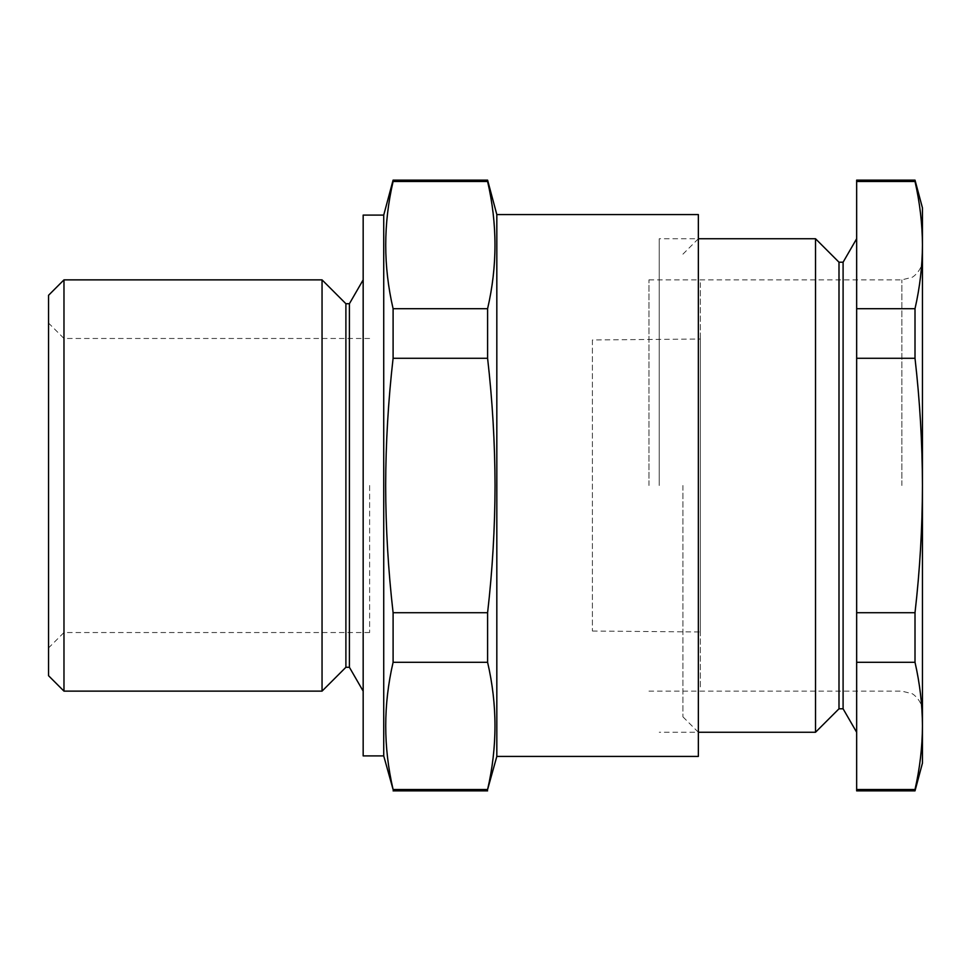 <?xml version="1.0" encoding="UTF-8"?>
<svg xmlns="http://www.w3.org/2000/svg" width="971" height="971" viewBox="0 0 971 971"><rect width="100%" height="100%" fill="white"/><g stroke="black" fill="none" stroke-linecap="round" stroke-linejoin="round"><path stroke-width="0.73" stroke-dasharray="4.86 3.64" d="M496.824 756.421L496.824 214.579M487.6 180.133L487.6 181.48C497.431 223.888 497.431 266.285 487.6 308.693L487.6 358.287C492.443 400.586 494.919 442.982 495.04 485.5C494.943 527.86 492.467 570.268 487.6 612.713L393.097 612.713C388.23 570.268 385.754 527.86 385.657 485.5C385.778 442.982 388.254 400.586 393.097 358.287L393.097 308.693C383.266 266.285 383.266 223.888 393.097 181.48L393.097 180.133M698.355 756.421L698.355 214.579M682.929 485.5L682.929 716.841L682.929 485.5M383.727 755.911L383.727 215.089M363.166 755.911L363.166 215.089M349.402 667.283L349.402 303.717M345.894 667.283L345.894 303.717M322.044 691.134L322.044 279.866M63.977 691.134L63.977 279.866M48.55 295.293L48.55 675.707M369.623 485.5L369.623 632.534L369.623 485.5M393.097 790.867L393.097 789.52C383.266 747.112 383.266 704.715 393.097 662.307L393.097 612.713M487.6 612.713L487.6 662.307L393.097 662.307M487.6 662.307C497.431 704.715 497.431 747.112 487.6 789.52L393.097 789.52M487.6 789.52L487.6 790.867M487.6 181.48L393.097 181.48M487.6 308.693L393.097 308.693M487.6 358.287L393.097 358.287M922.45 763.109L922.45 207.891M648.956 485.5L648.956 279.866L648.956 485.5M843.095 708.794L843.095 262.206M856.653 485.5L856.653 238.745L856.653 485.5M838.993 708.794L838.993 262.206M815.519 732.255L815.519 238.745M659.236 485.5L659.236 238.745L659.236 485.5M922.45 725.907C922.341 704.715 919.853 683.511 915.01 662.307L915.01 612.713C919.877 570.268 922.353 527.86 922.45 485.5C922.329 442.982 919.853 400.586 915.01 358.287L915.01 308.693L856.653 308.693L856.653 180.133M915.01 358.287L856.653 358.287L856.653 308.693M915.01 308.693C919.853 287.489 922.341 266.285 922.45 245.093C922.341 223.888 919.853 202.684 915.01 181.48L915.01 180.133M915.01 181.48L856.653 181.48M915.01 662.307L856.653 662.307L856.653 358.287M915.01 612.713L856.653 612.713M915.01 790.867L915.01 789.52L856.653 789.52L856.653 662.307M856.653 790.867L856.653 789.52M592.407 339.971L592.407 631.029L592.407 339.971L700.37 339.025L700.37 631.975L700.37 339.025M592.407 631.029L700.37 631.975M700.37 282.707L700.37 688.293L700.37 282.707M901.889 485.5L901.889 279.866L901.889 485.5M682.929 716.841L698.355 732.255L659.236 732.255M369.623 632.534L63.977 632.534L48.55 647.948M369.623 338.466L63.977 338.466L48.55 323.052M682.929 254.159L698.355 238.745L659.236 238.745M648.956 279.866L901.889 279.866L911.648 277.403C912.339 277.912 922.753 270.144 922.45 259.306M922.45 711.694C922.753 700.856 912.339 693.088 911.648 693.597L901.889 691.134L648.956 691.134"/><path stroke-width="1.46" d="M496.824 214.579L496.824 756.421L698.355 756.421L698.355 214.579L496.824 214.579L487.6 180.133L393.097 180.133L393.097 181.48C383.266 223.888 383.266 266.285 393.097 308.693L393.097 358.287C388.254 400.586 385.778 442.982 385.657 485.5C385.754 527.86 388.23 570.268 393.097 612.713L393.097 662.307C383.266 704.715 383.266 747.112 393.097 789.52L383.727 755.911L383.727 215.089L393.097 180.133M496.824 756.421L487.6 789.52C497.431 747.112 497.431 704.715 487.6 662.307L487.6 612.713C492.467 570.268 494.943 527.86 495.04 485.5C494.919 442.982 492.443 400.586 487.6 358.287L487.6 308.693C497.431 266.285 497.431 223.888 487.6 181.48L487.6 180.133M383.727 215.089L363.166 215.089L363.166 755.911L383.727 755.911M345.894 303.717L322.044 279.866L322.044 691.134L345.894 667.283L345.894 303.717L349.402 303.717L349.402 667.283L363.166 691.134M63.977 691.134L48.55 675.707L48.55 295.293L63.977 279.866L63.977 691.134L322.044 691.134M487.6 789.52L393.097 789.52M487.6 662.307L393.097 662.307M487.6 612.713L393.097 612.713M487.6 358.287L393.097 358.287M487.6 308.693L393.097 308.693M487.6 181.48L393.097 181.48M838.993 262.206L815.519 238.745L815.519 732.255L838.993 708.794L838.993 262.206L843.095 262.206L843.095 708.794L856.653 732.255M915.01 181.48C919.853 202.684 922.341 223.888 922.45 245.093L922.45 207.891L915.01 180.133L915.01 181.48L856.653 181.48L856.653 790.867L915.01 790.867L915.01 789.52L856.653 789.52M915.01 180.133L856.653 180.133L856.653 181.48M915.01 358.287C919.853 400.586 922.329 442.982 922.45 485.5L922.45 245.093C922.341 266.285 919.853 287.489 915.01 308.693L915.01 358.287L856.653 358.287M915.01 308.693L856.653 308.693M915.01 789.52C919.853 768.316 922.341 747.112 922.45 725.907C922.341 747.112 919.853 768.316 915.01 789.52M922.45 725.907L922.45 485.5C922.353 527.86 919.877 570.268 915.01 612.713L915.01 662.307C919.853 683.511 922.341 704.715 922.45 725.907L922.45 763.109L915.01 790.867M915.01 662.307L856.653 662.307M915.01 612.713L856.653 612.713M349.402 303.717L363.166 279.866M63.977 279.866L322.044 279.866M345.894 667.283L349.402 667.283M487.6 790.867L393.097 790.867M843.095 262.206L856.653 238.745M698.355 238.745L815.519 238.745M698.355 732.255L815.519 732.255M838.993 708.794L843.095 708.794"/></g></svg>
